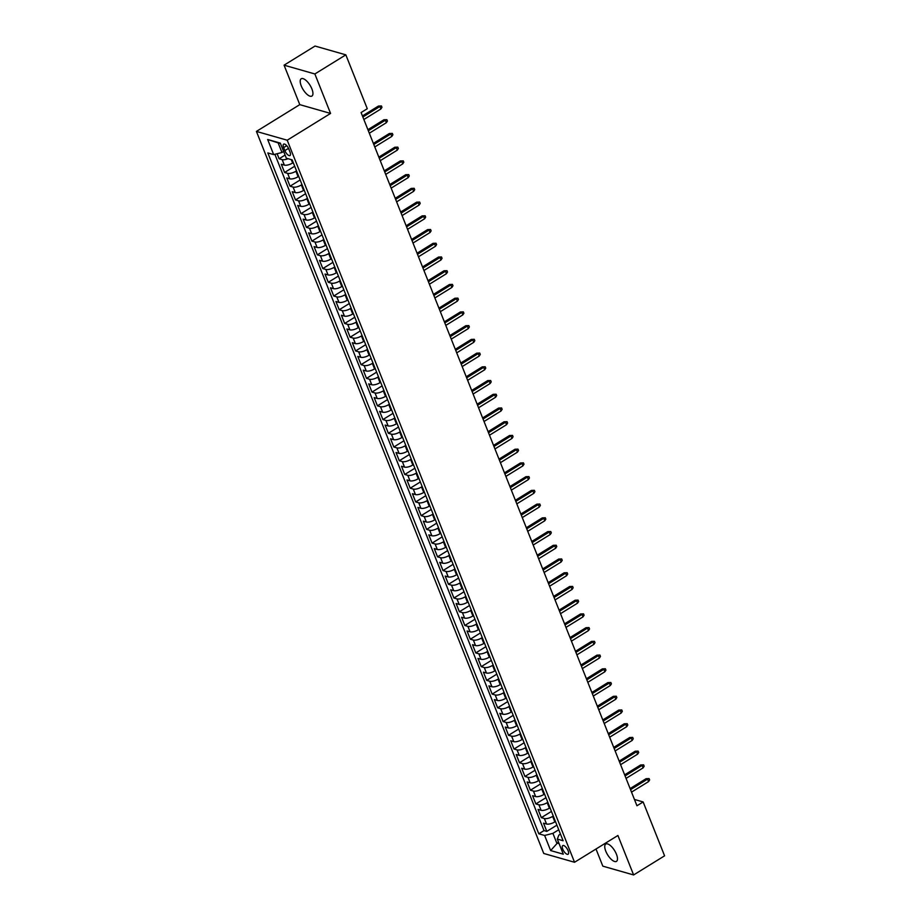 <?xml version="1.0" encoding="UTF-8"?>
<svg xmlns="http://www.w3.org/2000/svg" width="921" height="921" viewBox="0 0 921 921"><rect width="100%" height="100%" fill="white"/><g stroke="black" fill="none" stroke-linecap="round" stroke-linejoin="round"><path stroke-width="1.38" d="M616.437 854.228A10.177 4.075 -121.7 0 0 605.765 844.05A10.177 4.075 -121.7 0 0 605.788 851.188A10.177 4.075 -121.7 0 0 616.46 861.365A10.177 4.075 -121.7 0 0 616.437 854.228M311.897 88.934A10.177 4.075 -121.7 0 0 301.225 78.769A10.177 4.075 -121.7 0 0 301.248 85.895A10.177 4.075 -121.7 0 0 311.908 96.072A10.177 4.075 -121.7 0 0 311.897 88.934M568.096 850.682A5.089 2.038 -121.7 0 0 562.766 845.593A5.089 2.038 -121.7 0 0 562.766 849.162A5.089 2.038 -121.7 0 0 568.107 854.251A5.089 2.038 -121.7 0 0 568.096 850.682M596.002 849.012L602.818 866.154L633.613 874.95L664.582 855.828L643.146 801.949L634.442 799.463M256.418 131.415L543.747 853.468L574.543 862.263L287.214 140.211L256.418 131.415L299.774 104.637L330.57 113.433L314.867 73.968L284.071 65.172L299.774 104.637M284.071 65.172L315.04 46.05L345.836 54.846L314.867 73.968M277.117 153.726L279.121 158.757L285.084 155.073M293.246 162.614L292.636 163.005A6.355 2.349 158.3 0 1 284.347 165.112L281.308 164.249L284.589 172.48L294.685 166.241M298.715 176.348L298.093 176.728A6.355 2.349 -21.7 0 1 289.804 178.835L286.765 177.972L290.046 186.203L300.154 179.963M304.172 190.071L303.562 190.451A6.355 2.349 -21.7 0 1 295.273 192.57L292.233 191.695L295.514 199.938L305.611 193.698M309.64 203.806L309.019 204.186A6.355 2.349 -21.7 0 1 300.73 206.292L297.69 205.429L300.971 213.66L311.079 207.421M315.097 217.529L314.487 217.909A6.355 2.349 -21.7 0 1 306.198 220.015L303.159 219.152L306.44 227.383L316.536 221.144M320.566 231.252L319.944 231.643A6.355 2.349 -21.7 0 1 311.655 233.75L308.616 232.875L311.897 241.118L322.005 234.878M326.022 244.986L325.412 245.366A6.355 2.349 -21.7 0 1 317.123 247.473L314.084 246.609L317.365 254.841L327.462 248.601M331.491 258.709L330.869 259.089A6.355 2.349 -21.7 0 1 322.58 261.196L319.541 260.332L322.822 268.575L332.93 262.335M336.948 272.432L336.338 272.823A6.355 2.349 -21.7 0 1 328.049 274.93L325.009 274.055L328.29 282.298L338.387 276.058M342.416 286.166L341.795 286.546A6.355 2.349 -21.7 0 1 333.506 288.653L330.478 287.789L333.747 296.021L343.855 289.781M347.873 299.889L347.263 300.269A6.355 2.349 -21.7 0 1 338.974 302.387L335.935 301.512L339.216 309.755L349.324 303.516M353.342 313.624L352.72 314.003A6.355 2.349 -21.7 0 1 344.431 316.11L341.403 315.247L344.673 323.478L354.781 317.238M358.799 327.346L358.188 327.726A6.355 2.349 -21.7 0 1 349.899 329.833L346.86 328.97L350.141 337.201L360.249 330.961M364.267 341.069L363.645 341.449A6.355 2.349 -21.7 0 1 355.356 343.568L352.329 342.693L355.598 350.936L365.706 344.696M369.724 354.804L369.114 355.184A6.355 2.349 -21.7 0 1 360.825 357.29L357.785 356.427L361.067 364.658L371.175 358.419M375.192 368.527L374.571 368.907A6.355 2.349 -21.7 0 1 366.282 371.013L363.254 370.15L366.523 378.381L376.631 372.142M380.649 382.25L380.039 382.641A6.355 2.349 -21.7 0 1 371.75 384.748L368.711 383.873L371.992 392.116L382.1 385.876M386.118 395.984L385.496 396.364A6.355 2.349 -21.7 0 1 377.207 398.471L374.179 397.607L377.449 405.839L387.557 399.599M391.575 409.707L390.965 410.087A6.355 2.349 -21.7 0 1 382.675 412.205L379.636 411.33L382.917 419.573L393.025 413.333M397.043 423.43L396.421 423.821A6.355 2.349 -21.7 0 1 388.132 425.928L385.105 425.065L388.374 433.296L398.482 427.056M402.5 437.164L401.89 437.544A6.355 2.349 -21.7 0 1 393.601 439.651L390.562 438.787L393.843 447.019L403.951 440.779M407.968 450.887L407.347 451.267A6.355 2.349 -21.7 0 1 399.058 453.385L396.03 452.51L399.3 460.753L409.408 454.514M413.425 464.621L412.815 465.001A6.355 2.349 -21.7 0 1 404.526 467.108L401.487 466.245L404.768 474.476L414.876 468.236M418.894 478.344L418.272 478.724A6.355 2.349 -21.7 0 1 409.983 480.831L406.955 479.968L410.225 488.199L420.333 481.959M424.351 492.067L423.741 492.459A6.355 2.349 -21.7 0 1 415.452 494.565L412.412 493.691L415.693 501.933L425.801 495.694M429.819 505.802L429.198 506.182A6.355 2.349 -21.7 0 1 420.909 508.288L417.881 507.425L421.15 515.656L431.258 509.417M435.276 519.525L434.666 519.905A6.355 2.349 -21.7 0 1 426.377 522.023L423.338 521.148L426.619 529.391L436.727 523.151M440.745 533.247L440.123 533.639A6.355 2.349 -21.7 0 1 431.834 535.746L428.806 534.882L432.076 543.114L442.184 536.874M446.201 546.982L445.591 547.362A6.355 2.349 -21.7 0 1 437.302 549.469L434.263 548.605L437.544 556.837L447.652 550.597M451.67 560.705L451.048 561.085A6.355 2.349 -21.7 0 1 442.759 563.203L439.731 562.328L443.001 570.571L453.109 564.331M457.127 574.439L456.517 574.819A6.355 2.349 -21.7 0 1 448.228 576.926L445.188 576.062L448.469 584.294L458.577 578.054M462.595 588.162L461.974 588.542A6.355 2.349 -21.7 0 1 453.685 590.649L450.657 589.785L453.926 598.017L464.034 591.777M468.052 601.885L467.442 602.276A6.355 2.349 -21.7 0 1 459.153 604.383L456.114 603.508L459.395 611.751L469.503 605.511M473.521 615.619L472.899 615.999A6.355 2.349 -21.7 0 1 464.61 618.106L461.582 617.243L464.852 625.474L474.96 619.234M478.978 629.342L478.367 629.722A6.355 2.349 -21.7 0 1 470.078 631.829L467.039 630.966L470.32 639.209L480.428 632.957M484.446 643.065L483.824 643.457A6.355 2.349 -21.7 0 1 475.535 645.563L472.508 644.688L475.777 652.931L485.885 646.692M489.903 656.8L489.293 657.18A6.355 2.349 -21.7 0 1 481.004 659.286L477.964 658.423L481.246 666.654L491.354 660.415M495.371 670.523L494.75 670.902A6.355 2.349 -21.7 0 1 486.461 673.021L483.433 672.146L486.702 680.389L496.81 674.149M500.828 684.257L500.218 684.637A6.355 2.349 -21.7 0 1 491.929 686.744L488.89 685.88L492.171 694.112L502.279 687.872M506.297 697.98L505.675 698.36A6.355 2.349 -21.7 0 1 497.386 700.467L494.358 699.603L497.628 707.835L507.736 701.595M511.754 711.703L511.143 712.083A6.355 2.349 -21.7 0 1 502.854 714.201L499.815 713.326L503.096 721.569L513.204 715.329M517.222 725.437L516.6 725.817A6.355 2.349 -21.7 0 1 508.311 727.924L505.284 727.06L508.553 735.292L518.661 729.052M522.679 739.16L522.069 739.54A6.355 2.349 -21.7 0 1 513.78 741.647L510.741 740.783L514.022 749.015L524.13 742.775M528.147 752.883L527.526 753.274A6.355 2.349 -21.7 0 1 519.237 755.381L516.209 754.506L519.479 762.749L529.587 756.509M533.604 766.617L532.994 766.997A6.355 2.349 -21.7 0 1 524.705 769.104L521.666 768.241L524.947 776.472L535.055 770.232M539.073 780.34L538.451 780.72A6.355 2.349 -21.7 0 1 530.162 782.838L527.134 781.964L530.404 790.206L540.512 783.967M544.53 794.063L543.92 794.455A6.355 2.349 -21.7 0 1 535.631 796.561L532.591 795.698L535.872 803.929L545.98 797.69M549.998 807.798L549.377 808.178A6.355 2.349 -21.7 0 1 541.088 810.284L538.06 809.421L541.329 817.652L551.437 811.413M345.836 54.846L367.283 108.724L361.09 112.546L636.952 805.771L643.146 801.949M283.656 147.59L284.854 150.607A4.927 1.98 -121.7 0 0 290.023 155.534A4.927 1.98 -121.7 0 0 290.011 152.08L288.814 149.064A4.927 1.98 -121.7 0 0 283.645 144.137A4.927 1.98 -121.7 0 0 283.656 147.59L286.73 145.691M560.463 834.104L558.909 835.071L557.286 839.077L563.111 840.746L292.153 159.874L286.327 158.205L280.318 143.112L267.666 139.497L273.675 154.601L267.85 152.932L538.808 833.804L544.633 835.462L552.911 833.355L556.733 842.968L559.093 843.636M557.286 839.077L563.295 854.181L550.643 850.567L544.633 835.462M553.279 816.029L552.658 816.409A6.355 2.349 158.3 0 1 544.369 818.527L541.329 817.652M555.455 821.52L554.845 821.9L552.658 816.409M547.811 802.306L547.189 802.686A6.355 2.349 158.3 0 1 538.912 804.793L535.872 803.929M542.354 788.583L541.732 788.963A6.355 2.349 158.3 0 1 533.443 791.07L530.404 790.206M536.885 774.849L536.264 775.229A6.355 2.349 158.3 0 1 527.986 777.347L524.947 776.472M531.429 761.126L530.807 761.506A6.355 2.349 158.3 0 1 522.518 763.613L519.479 762.749M525.96 747.392L525.338 747.783A6.355 2.349 158.3 0 1 517.061 749.89L514.022 749.015M520.503 733.669L519.881 734.049A6.355 2.349 158.3 0 1 511.592 736.155L508.553 735.292M515.035 719.946L514.413 720.326A6.355 2.349 158.3 0 1 506.136 722.432L503.096 721.569M509.578 706.211L508.956 706.603A6.355 2.349 158.3 0 1 500.667 708.71L497.628 707.835M504.109 692.488L503.488 692.868A6.355 2.349 158.3 0 1 495.21 694.975L492.171 694.112M498.652 678.765L498.031 679.145A6.355 2.349 158.3 0 1 489.742 681.252L486.702 680.389M493.184 665.031L492.562 665.411A6.355 2.349 158.3 0 1 484.285 667.529L481.246 666.654M487.727 651.308L487.105 651.688A6.355 2.349 158.3 0 1 478.816 653.795L475.777 652.931M482.259 637.574L481.637 637.965A6.355 2.349 158.3 0 1 473.359 640.072L470.32 639.209M476.802 623.851L476.18 624.231A6.355 2.349 158.3 0 1 467.891 626.349L464.852 625.474M471.333 610.128L470.712 610.508A6.355 2.349 158.3 0 1 462.434 612.615L459.395 611.751M465.876 596.394L465.255 596.785A6.355 2.349 158.3 0 1 456.966 598.892L453.926 598.017M460.408 582.671L459.786 583.051A6.355 2.349 158.3 0 1 451.509 585.157L448.469 584.294M454.951 568.948L454.329 569.328A6.355 2.349 158.3 0 1 446.04 571.434L443.001 570.571M449.483 555.213L448.861 555.593A6.355 2.349 158.3 0 1 440.583 557.712L437.544 556.837M444.026 541.49L443.404 541.87A6.355 2.349 158.3 0 1 435.115 543.977L432.076 543.114M438.557 527.756L437.935 528.147A6.355 2.349 158.3 0 1 429.658 530.254L426.619 529.391M433.1 514.033L432.479 514.413A6.355 2.349 158.3 0 1 424.19 516.531L421.15 515.656M427.632 500.31L427.01 500.69A6.355 2.349 158.3 0 1 418.733 502.797L415.693 501.933M422.175 486.576L421.553 486.967A6.355 2.349 158.3 0 1 413.264 489.074L410.225 488.199M416.706 472.853L416.085 473.233A6.355 2.349 158.3 0 1 407.807 475.34L404.768 474.476M411.25 459.13L410.628 459.51A6.355 2.349 158.3 0 1 402.339 461.617L399.3 460.753M405.781 445.396L405.159 445.787A6.355 2.349 158.3 0 1 396.882 447.894L393.843 447.019M400.324 431.673L399.702 432.053A6.355 2.349 158.3 0 1 391.413 434.159L388.374 433.296M394.856 417.95L394.234 418.33A6.355 2.349 158.3 0 1 385.957 420.437L382.917 419.573M389.399 404.215L388.777 404.595A6.355 2.349 158.3 0 1 380.488 406.714L377.449 405.839M383.93 390.492L383.309 390.872A6.355 2.349 158.3 0 1 375.031 392.979L371.992 392.116M378.473 376.758L377.852 377.15A6.355 2.349 158.3 0 1 369.563 379.256L366.523 378.381M373.005 363.035L372.383 363.415A6.355 2.349 158.3 0 1 364.106 365.522L361.067 364.658M367.548 349.312L366.926 349.692A6.355 2.349 158.3 0 1 358.637 351.799L355.598 350.936M362.08 335.578L361.458 335.969A6.355 2.349 158.3 0 1 353.18 338.076L350.141 337.201M356.623 321.855L356.001 322.235A6.355 2.349 158.3 0 1 347.712 324.342L344.673 323.478M351.154 308.132L350.533 308.512A6.355 2.349 158.3 0 1 342.255 310.619L339.216 309.755M345.697 294.398L345.076 294.778A6.355 2.349 158.3 0 1 336.787 296.896L333.747 296.021M340.229 280.675L339.607 281.055A6.355 2.349 158.3 0 1 331.33 283.161L328.29 282.298M334.772 266.94L334.15 267.332A6.355 2.349 158.3 0 1 325.861 269.439L322.822 268.575M329.304 253.217L328.682 253.597A6.355 2.349 158.3 0 1 320.404 255.716L317.365 254.841M323.847 239.495L323.225 239.874A6.355 2.349 158.3 0 1 314.936 241.981L311.897 241.118M318.378 225.76L317.757 226.152A6.355 2.349 158.3 0 1 309.479 228.258L306.44 227.383M312.921 212.037L312.3 212.417A6.355 2.349 158.3 0 1 304.011 214.524L300.971 213.66M307.453 198.314L306.831 198.694A6.355 2.349 158.3 0 1 298.554 200.801L295.514 199.938M301.996 184.58L301.374 184.96A6.355 2.349 158.3 0 1 293.085 187.078L290.046 186.203M296.527 170.857L295.906 171.237A6.355 2.349 158.3 0 1 287.628 173.344L284.589 172.48M288.066 158.7A6.355 2.349 158.3 0 1 282.16 159.621L279.121 158.757M274.872 154.291L544.012 830.592L546.798 831.387L556.906 825.147M554.845 821.9A6.355 2.349 -21.7 0 1 546.556 824.019L543.517 823.144L546.798 831.387M280.502 143.549L278.142 142.882L281.964 152.483L273.675 154.601M283.645 151.447L281.964 152.483M633.613 874.95L617.91 835.485L574.543 862.263M330.57 113.433L287.214 140.211M558.414 841.932L550.643 850.567M558.736 829.763L552.911 833.355M544.012 830.592L538.808 833.804M278.142 142.882L267.666 139.497M362.862 117.025L379.924 106.491L378.427 106.065L381.421 105.95L379.924 106.491L380.903 108.966L363.853 119.5M378.427 106.065L362.437 115.942M381.421 105.95L381.962 107.32L380.903 108.966M368.331 130.747L385.381 120.214L383.884 119.788L386.878 119.684L385.381 120.214L386.371 122.689L369.309 133.223M383.884 119.788L367.893 129.665M386.878 119.684L387.43 121.054L386.371 122.689M373.788 144.482L390.849 133.948L389.353 133.522L392.346 133.407L390.849 133.948L391.828 136.412L374.778 146.946M389.353 133.522L373.362 143.388M392.346 133.407L392.887 134.777L391.828 136.412M379.256 158.205L396.306 147.671L394.81 147.245L397.803 147.13L396.306 147.671L397.296 150.146L380.235 160.68M394.81 147.245L378.819 157.123M397.803 147.13L398.356 148.511L397.296 150.146M384.713 171.928L401.775 161.405L400.278 160.968L403.271 160.864L401.775 161.405L402.753 163.869L385.703 174.403M400.278 160.968L384.287 170.846M403.271 160.864L403.812 162.234L402.753 163.869M390.182 185.662L407.232 175.128L405.735 174.702L408.728 174.587L407.232 175.128L408.222 177.603L391.16 188.126M405.735 174.702L389.744 184.568M408.728 174.587L409.281 175.957L408.222 177.603M395.639 199.385L412.7 188.851L411.203 188.425L414.197 188.31L412.7 188.851L413.679 191.326L396.629 201.86M411.203 188.425L395.213 198.303M414.197 188.31L414.738 189.691L413.679 191.326M401.107 213.119L418.157 202.585L416.66 202.16L419.654 202.044L418.157 202.585L419.147 205.049L402.086 215.583M416.66 202.16L400.67 212.026M419.654 202.044L420.206 203.414L419.147 205.049M406.564 226.842L423.625 216.308L422.129 215.882L425.122 215.767L423.625 216.308L424.604 218.784L407.554 229.317M422.129 215.882L406.138 225.76M425.122 215.767L425.663 217.137L424.604 218.784M412.032 240.565L429.082 230.031L427.586 229.605L430.579 229.502L429.082 230.031L430.072 232.506L413.011 243.04M427.586 229.605L411.595 239.483M430.579 229.502L431.132 230.872L430.072 232.506M417.489 254.3L434.551 243.766L433.054 243.34L436.047 243.225L434.551 243.766L435.529 246.229L418.479 256.763M433.054 243.34L417.063 253.206M436.047 243.225L436.589 244.595L435.529 246.229M422.958 268.023L440.008 257.489L438.511 257.063L441.504 256.947L440.008 257.489L440.998 259.964L423.936 270.498M438.511 257.063L422.52 266.94M441.504 256.947L442.057 258.317L440.998 259.964M428.415 281.745L445.476 271.223L443.98 270.786L446.973 270.682L445.476 271.223L446.455 273.687L429.405 284.221M443.98 270.786L427.989 280.663M446.973 270.682L447.514 272.052L446.455 273.687M433.883 295.48L450.933 284.946L449.436 284.52L452.43 284.405L450.933 284.946L451.923 287.421L434.862 297.944M449.436 284.52L433.446 294.386M452.43 284.405L452.982 285.775L451.923 287.421M439.34 309.203L456.402 298.669L454.905 298.243L457.898 298.128L456.402 298.669L457.38 301.144L440.33 311.678M454.905 298.243L438.914 308.121M457.898 298.128L458.439 299.509L457.38 301.144M444.808 322.926L461.858 312.403L460.362 311.977L463.355 311.862L461.858 312.403L462.849 314.867L445.787 325.401M460.362 311.977L444.371 321.843M463.355 311.862L463.908 313.232L462.849 314.867M450.265 336.66L467.327 326.126L465.83 325.7L468.824 325.585L467.327 326.126L468.305 328.601L451.255 339.124M465.83 325.7L449.839 335.566M468.824 325.585L469.365 326.955L468.305 328.601M455.734 350.383L472.784 339.849L471.287 339.423L474.28 339.308L472.784 339.849L473.774 342.324L456.712 352.858M471.287 339.423L455.296 349.301M474.28 339.308L474.833 340.689L473.774 342.324M461.191 364.117L478.252 353.583L476.756 353.157L479.749 353.042L478.252 353.583L479.231 356.047L462.181 366.581M476.756 353.157L460.765 363.024M479.749 353.042L480.29 354.412L479.231 356.047M466.659 377.84L483.709 367.306L482.213 366.88L485.206 366.765L483.709 367.306L484.699 369.781L467.638 380.315M482.213 366.88L466.222 376.758M485.206 366.765L485.758 368.135L484.699 369.781M472.116 391.563L489.178 381.041L487.681 380.603L490.674 380.5L489.178 381.041L490.156 383.504L473.106 394.038M487.681 380.603L471.69 390.481M490.674 380.5L491.215 381.87L490.156 383.504M477.585 405.298L494.635 394.764L493.138 394.338L496.131 394.223L494.635 394.764L495.625 397.239L478.563 407.761M493.138 394.338L477.147 404.204M496.131 394.223L496.684 395.593L495.625 397.239M483.041 419.02L500.103 408.487L498.606 408.061L501.6 407.945L500.103 408.487L501.082 410.962L484.032 421.496M498.606 408.061L482.616 417.938M501.6 407.945L502.141 409.327L501.082 410.962M488.51 432.743L505.56 422.221L504.063 421.783L507.057 421.68L505.56 422.221L506.55 424.685L489.488 435.219M504.063 421.783L488.072 431.661M507.057 421.68L507.609 423.05L506.55 424.685M493.967 446.478L511.028 435.944L509.532 435.518L512.525 435.403L511.028 435.944L512.007 438.419L494.957 448.941M509.532 435.518L493.541 445.384M512.525 435.403L513.066 436.773L512.007 438.419M499.435 460.201L516.485 449.667L514.989 449.241L517.982 449.126L516.485 449.667L517.475 452.142L500.414 462.676M514.989 449.241L498.998 459.119M517.982 449.126L518.535 450.507L517.475 452.142M504.892 473.935L521.954 463.401L520.457 462.975L523.45 462.86L521.954 463.401L522.932 465.865L505.882 476.399M520.457 462.975L504.466 472.841M523.45 462.86L523.991 464.23L522.932 465.865M510.361 487.658L527.411 477.124L525.914 476.698L528.907 476.583L527.411 477.124L528.401 479.599L511.339 490.133M525.914 476.698L509.923 486.576M528.907 476.583L529.46 477.953L528.401 479.599M515.818 501.381L532.879 490.847L531.382 490.421L534.376 490.317L532.879 490.847L533.858 493.322L516.808 503.856M531.382 490.421L515.392 500.299M534.376 490.317L534.917 491.687L533.858 493.322M521.286 515.115L538.336 504.581L536.839 504.155L539.833 504.04L538.336 504.581L539.326 507.045L522.265 517.579M536.839 504.155L520.849 514.022M539.833 504.04L540.385 505.41L539.326 507.045M526.743 528.838L543.804 518.304L542.308 517.878L545.301 517.763L543.804 518.304L544.783 520.779L527.733 531.313M542.308 517.878L526.317 527.756M545.301 517.763L545.842 519.145L544.783 520.779M532.211 542.561L549.261 532.039L547.765 531.601L550.758 531.498L549.261 532.039L550.251 534.502L533.19 545.036M547.765 531.601L531.774 541.479M550.758 531.498L551.311 532.868L550.251 534.502M537.668 556.296L554.73 545.762L553.233 545.336L556.226 545.22L554.73 545.762L555.708 548.237L538.658 558.759M553.233 545.336L537.242 555.202M556.226 545.22L556.768 546.59L555.708 548.237M543.137 570.018L560.187 559.484L558.69 559.059L561.683 558.943L560.187 559.484L561.177 561.96L544.115 572.494M558.69 559.059L542.699 568.936M561.683 558.943L562.236 560.325L561.177 561.96M548.594 583.753L565.655 573.219L564.159 572.793L567.152 572.678L565.655 573.219L566.634 575.683L549.584 586.216M564.159 572.793L548.168 582.659M567.152 572.678L567.693 574.048L566.634 575.683M554.062 597.476L571.112 586.942L569.615 586.516L572.609 586.401L571.112 586.942L572.102 589.417L555.041 599.939M569.615 586.516L553.625 596.394M572.609 586.401L573.161 587.771L572.102 589.417M559.519 611.199L576.581 600.665L575.084 600.239L578.077 600.124L576.581 600.665L577.559 603.14L560.509 613.674M575.084 600.239L559.093 610.116M578.077 600.124L578.618 601.505L577.559 603.14M564.987 624.933L582.037 614.399L580.541 613.973L583.534 613.858L582.037 614.399L583.028 616.863L565.966 627.397M580.541 613.973L564.55 623.839M583.534 613.858L584.087 615.228L583.028 616.863M570.444 638.656L587.506 628.122L586.009 627.696L589.003 627.581L587.506 628.122L588.484 630.597L571.434 641.131M586.009 627.696L570.018 637.574M589.003 627.581L589.544 628.951L588.484 630.597M575.913 652.379L592.963 641.856L591.466 641.419L594.459 641.315L592.963 641.856L593.953 644.32L576.891 654.854M591.466 641.419L575.475 651.297M594.459 641.315L595.012 642.685L593.953 644.32M581.37 666.113L598.431 655.579L596.935 655.153L599.928 655.038L598.431 655.579L599.41 658.055L582.36 668.577M596.935 655.153L580.944 665.02M599.928 655.038L600.469 656.408L599.41 658.055M586.838 679.836L603.888 669.302L602.392 668.876L605.385 668.761L603.888 669.302L604.878 671.777L587.817 682.311M602.392 668.876L586.401 678.754M605.385 668.761L605.937 670.143L604.878 671.777M592.295 693.559L609.357 683.037L607.86 682.599L610.853 682.496L609.357 683.037L610.335 685.5L593.285 696.034M607.86 682.599L591.869 692.477M610.853 682.496L611.394 683.866L610.335 685.5M597.764 707.293L614.814 696.76L613.317 696.334L616.31 696.218L614.814 696.76L615.804 699.235L598.742 709.757M613.317 696.334L597.326 706.2M616.31 696.218L616.863 697.588L615.804 699.235M603.22 721.016L620.282 710.482L618.785 710.056L621.779 709.941L620.282 710.482L621.261 712.958L604.211 723.492M618.785 710.056L602.795 719.934M621.779 709.941L622.32 711.323L621.261 712.958M608.689 734.751L625.739 724.217L624.242 723.791L627.236 723.676L625.739 724.217L626.729 726.681L609.667 737.214M624.242 723.791L608.251 733.657M627.236 723.676L627.788 725.046L626.729 726.681M614.146 748.474L631.207 737.94L629.711 737.514L632.704 737.399L631.207 737.94L632.186 740.415L615.136 750.949M629.711 737.514L613.72 747.392M632.704 737.399L633.245 738.769L632.186 740.415M619.614 762.197L636.664 751.674L635.168 751.237L638.161 751.133L636.664 751.674L637.654 754.138L620.593 764.672M635.168 751.237L619.177 761.114M638.161 751.133L638.713 752.503L637.654 754.138M625.071 775.931L642.133 765.397L640.636 764.971L643.629 764.856L642.133 765.397L643.111 767.872L626.061 778.395M640.636 764.971L624.645 774.837M643.629 764.856L644.17 766.226L643.111 767.872M630.54 789.654L647.59 779.12L646.093 778.694L649.086 778.579L647.59 779.12L648.58 781.595L631.518 792.129M646.093 778.694L630.102 788.572M649.086 778.579L649.639 779.96L648.58 781.595M549.377 808.178L547.189 802.686M543.92 794.455L541.732 788.963M538.451 780.72L536.264 775.229M532.994 766.997L530.807 761.506M527.526 753.274L525.338 747.783M522.069 739.54L519.881 734.049M516.6 725.817L514.413 720.326M511.143 712.083L508.956 706.603M505.675 698.36L503.488 692.868M500.218 684.637L498.031 679.145M494.75 670.902L492.562 665.411M489.293 657.18L487.105 651.688M483.824 643.457L481.637 637.965M478.367 629.722L476.18 624.231M472.899 615.999L470.712 610.508M467.442 602.276L465.255 596.785M461.974 588.542L459.786 583.051M456.517 574.819L454.329 569.328M451.048 561.085L448.861 555.593M445.591 547.362L443.404 541.87M440.123 533.639L437.935 528.147M434.666 519.905L432.479 514.413M429.198 506.182L427.01 500.69M423.741 492.459L421.553 486.967M418.272 478.724L416.085 473.233M412.815 465.001L410.628 459.51M407.347 451.267L405.159 445.787M401.89 437.544L399.702 432.053M396.421 423.821L394.234 418.33M390.965 410.087L388.777 404.595M385.496 396.364L383.309 390.872M380.039 382.641L377.852 377.15M374.571 368.907L372.383 363.415M369.114 355.184L366.926 349.692M363.645 341.449L361.458 335.969M358.188 327.726L356.001 322.235M352.72 314.003L350.533 308.512M347.263 300.269L345.076 294.778M341.795 286.546L339.607 281.055M336.338 272.823L334.15 267.332M330.869 259.089L328.682 253.597M325.412 245.366L323.225 239.874M319.944 231.643L317.757 226.152M314.487 217.909L312.3 212.417M309.019 204.186L306.831 198.694M303.562 190.451L301.374 184.96M298.093 176.728L295.906 171.237M292.636 163.005L291.289 159.621M284.347 165.112L282.16 159.621M546.556 824.019L544.369 818.527M541.088 810.284L538.912 804.793M535.631 796.561L533.443 791.07M530.162 782.838L527.986 777.347M524.705 769.104L522.518 763.613M519.237 755.381L517.061 749.89M513.78 741.647L511.592 736.155M508.311 727.924L506.136 722.432M502.854 714.201L500.667 708.71M497.386 700.467L495.21 694.975M491.929 686.744L489.742 681.252M486.461 673.021L484.285 667.529M481.004 659.286L478.816 653.795M475.535 645.563L473.359 640.072M470.078 631.829L467.891 626.349M464.61 618.106L462.434 612.615M459.153 604.383L456.966 598.892M453.685 590.649L451.509 585.157M448.228 576.926L446.04 571.434M442.759 563.203L440.583 557.712M437.302 549.469L435.115 543.977M431.834 535.746L429.658 530.254M426.377 522.023L424.19 516.531M420.909 508.288L418.733 502.797M415.452 494.565L413.264 489.074M409.983 480.831L407.807 475.34M404.526 467.108L402.339 461.617M399.058 453.385L396.882 447.894M393.601 439.651L391.413 434.159M388.132 425.928L385.957 420.437M382.675 412.205L380.488 406.714M377.207 398.471L375.031 392.979M371.75 384.748L369.563 379.256M366.282 371.013L364.106 365.522M360.825 357.29L358.637 351.799M355.356 343.568L353.18 338.076M349.899 329.833L347.712 324.342M344.431 316.11L342.255 310.619M338.974 302.387L336.787 296.896M333.506 288.653L331.33 283.161M328.049 274.93L325.861 269.439M322.58 261.196L320.404 255.716M317.123 247.473L314.936 241.981M311.655 233.75L309.479 228.258M306.198 220.015L304.011 214.524M300.73 206.292L298.554 200.801M295.273 192.57L293.085 187.078M289.804 178.835L287.628 173.344M288.503 148.362L284.854 150.607"/></g></svg>
